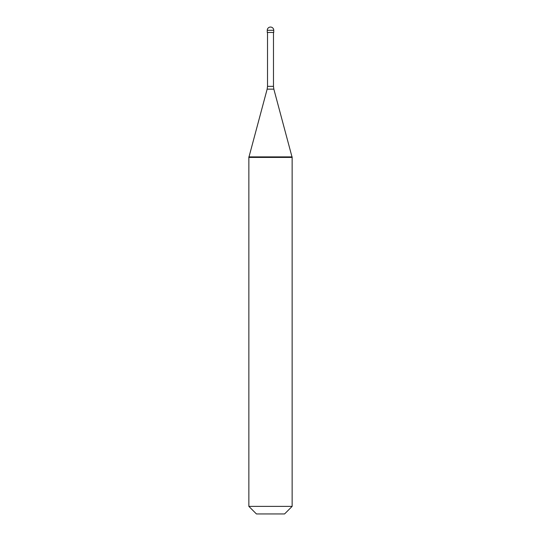 <?xml version="1.0" encoding="UTF-8"?>
<svg xmlns="http://www.w3.org/2000/svg" width="541" height="541" viewBox="0 0 541 541"><rect width="100%" height="100%" fill="white"/><g stroke="black" fill="none" stroke-linecap="round" stroke-linejoin="round"><path stroke-width="0.81" d="M273.746 30.296L273.746 32.46L267.254 32.46L267.254 30.296L273.746 30.296A3.246 3.246 0 0 0 270.5 27.05A3.246 3.246 0 0 0 267.254 30.296M292.14 156.89L292.14 157.424L270.5 157.424L270.5 156.89L270.5 157.424L248.86 157.424L248.86 156.89L292.14 156.89L292.14 506.376L248.86 506.376L248.86 156.89M292.14 506.376L284.566 513.95L256.434 513.95L248.86 506.376M273.476 32.46L273.476 86.344L267.525 86.344L267.153 89.143L273.847 89.143L291.998 156.89M273.476 86.344L273.847 89.143M267.525 32.46L267.525 86.344M267.153 89.143L249.002 156.89"/></g></svg>
